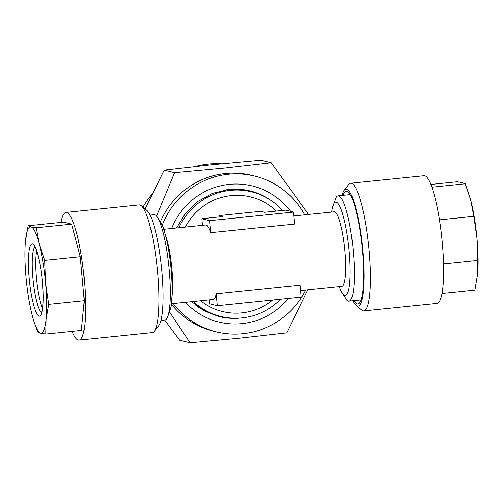 <?xml version="1.0" encoding="UTF-8"?>
<svg xmlns="http://www.w3.org/2000/svg" width="503" height="503" viewBox="0 0 503 503"><rect width="100%" height="100%" fill="white"/><g stroke="black" fill="none" stroke-linecap="round" stroke-linejoin="round"><path stroke-width="0.75" d="M343.015 195.315A56.688 10.117 84.1 0 1 343.291 194.573A56.688 10.117 84.1 0 1 348.151 191.97A56.688 10.117 84.1 0 1 361.626 242.459A56.688 10.117 84.1 0 1 360.733 300.656A56.688 10.117 84.1 0 1 359.519 302.888A56.688 10.117 84.1 0 1 353.816 300.656M352.861 300.756A58.832 10.5 -95.9 0 0 356.017 305.365A58.832 10.5 -95.9 0 0 361.06 302.655A58.832 10.5 -95.9 0 0 360.601 231.782A58.832 10.5 -95.9 0 0 344.215 190.253A58.832 10.5 -95.9 0 0 342.958 192.574A58.832 10.5 -95.9 0 0 342.059 195.409M356.017 305.365L361.619 310.074A64.177 11.45 -95.9 0 0 363.788 310.923A64.177 11.45 -95.9 0 0 367.121 307.126A64.177 11.45 -95.9 0 0 367.416 235.479A64.177 11.45 -95.9 0 0 350.698 183.237A64.177 11.45 -95.9 0 0 348.742 184.507L344.215 190.253M363.788 310.923L437.082 303.41A64.177 11.45 -95.9 0 0 440.408 299.612A64.177 11.45 -95.9 0 0 440.703 227.96A64.177 11.45 -95.9 0 0 423.991 175.723L350.698 183.237M430.882 184.456L457.114 181.765L462.339 182.652L465.256 183.771L470.701 199.936A53.481 9.544 -95.9 0 0 469.588 195.988A53.481 9.544 -95.9 0 0 469.393 195.34M249.457 190.763A64.711 63.548 -76.1 0 1 260.831 194.913M160.457 221.628A80.222 78.776 -76.1 0 1 225.382 173.529A80.222 78.776 -76.1 0 1 251.858 175.377L254.807 176.107A80.222 78.776 -76.1 0 1 304.711 214.831M164.688 320.046L179.672 340.229L190.052 342.788L239.812 338.179L286.767 332.873L307.773 289.785M308.54 214.441L271.287 162.771L224.332 168.077L174.572 172.686L156.552 216.064M162.199 225.306A80.222 78.776 -76.1 0 1 228.331 174.258A80.222 78.776 -76.1 0 1 254.807 176.107M305.736 289.992A80.222 78.776 -76.1 0 1 242.842 333.728A80.222 78.776 -76.1 0 1 216.365 331.879A80.222 78.776 -76.1 0 1 173.227 303.579M195.001 166.537A85.573 84.026 -76.1 0 1 208.198 164.097A85.573 84.026 -76.1 0 1 221.377 163.796M282.686 210.43A64.177 63.02 103.9 0 0 251.544 191.825L248.746 191.14A64.177 63.02 103.9 0 0 227.563 189.656A64.177 63.02 103.9 0 0 223.539 190.203M193.284 301.523A64.177 63.02 103.9 0 0 220.798 316.45A64.177 63.02 103.9 0 0 241.974 317.927A64.177 63.02 103.9 0 0 280.643 299.228M251.544 191.825A64.177 63.02 103.9 0 0 230.368 190.348A64.177 63.02 103.9 0 0 178.905 227.727M160.941 320.43L164.871 320.027A52.947 9.45 -95.9 0 0 166.82 318.506A52.947 9.45 -95.9 0 0 168.87 266.395A52.947 9.45 -95.9 0 0 156.282 215.781A52.947 9.45 -95.9 0 0 154.679 214.731A52.947 9.45 -95.9 0 0 154.069 214.687L150.139 215.089M348.321 301.108A52.947 9.45 -95.9 0 0 348.931 301.159A52.947 9.45 -95.9 0 0 353.1 249.205A52.947 9.45 -95.9 0 0 338.745 195.862A52.947 9.45 -95.9 0 0 338.129 195.812A52.947 9.45 -95.9 0 0 336.18 197.339L332.32 207.909L331.666 212.065A46.936 8.375 84.1 0 1 336.268 202.143A46.936 8.375 84.1 0 1 349.139 250.922A46.936 8.375 84.1 0 1 344.762 295.45A46.936 8.375 84.1 0 1 339.305 286.553L340.783 290.489L346.718 300.058A52.947 9.45 -95.9 0 0 348.321 301.108M164.6 232.097A46.936 8.375 -95.9 0 1 171.649 300.838L172.284 293.746A37.436 6.684 -95.9 0 0 166.663 238.912L164.6 232.097C163.991 227.947 161.218 222.508 156.282 215.781M293.79 215.95L334.206 211.807A37.436 6.684 84.1 0 1 334.64 211.838A37.436 6.684 84.1 0 1 344.788 249.557A37.436 6.684 84.1 0 1 341.845 286.289L300.58 290.52M216.328 293.721L217.422 305.711L301.178 297.122L300.09 285.132L216.328 293.721A37.436 6.684 84.1 0 1 213.442 299.455L171.334 303.774M293.438 212.071L209.682 220.66L201.822 218.717L222.76 216.573L218.83 215.605L260.711 211.31L264.641 212.279L285.578 210.135L293.438 212.071L294.532 224.061L210.77 232.65A37.436 6.684 -95.9 0 0 206.236 225.004A37.436 6.684 -95.9 0 0 205.802 224.973L163.701 229.286M42.548 308.377A33.16 5.917 84.1 0 1 36.606 279.951A33.16 5.917 84.1 0 1 36.656 250.915M25.452 240.73A53.481 9.544 84.1 0 1 27.59 229.997A53.481 9.544 84.1 0 1 30.985 226.878L28.067 225.753L25.452 240.73A53.481 9.544 84.1 0 0 25.383 241.528L25.383 241.515M60.945 222.383A64.177 11.45 84.1 0 1 62.592 216.227A64.177 11.45 84.1 0 1 65.918 212.429A64.177 11.45 84.1 0 1 82.63 264.672A64.177 11.45 84.1 0 1 82.341 336.318A64.177 11.45 84.1 0 1 79.009 340.122A64.177 11.45 84.1 0 1 72.118 331.383M65.918 212.429L139.212 204.916A64.177 11.45 84.1 0 1 141.381 205.765A64.177 11.45 84.1 0 1 156.64 262.924A64.177 11.45 84.1 0 1 155.628 328.805A64.177 11.45 84.1 0 1 154.258 331.332A64.177 11.45 84.1 0 1 152.302 332.609L79.009 340.122M141.381 205.765L146.983 210.48A58.832 10.5 84.1 0 1 160.966 262.874A58.832 10.5 84.1 0 1 160.042 323.266A58.832 10.5 84.1 0 1 158.785 325.586L154.258 331.332M33.607 320.499L37.744 332.068L40.661 333.187L45.886 334.074L81.373 330.44L84.29 300.719L80.285 256.681L71.696 224.124L63.56 222.112L28.067 225.753M71.696 224.124L36.21 227.758L30.985 226.878A53.481 9.544 84.1 0 1 39.347 244.156L36.21 227.758M80.285 256.681L44.798 260.321L39.347 244.156A53.481 9.544 84.1 0 1 45.641 282.453L44.798 260.321M84.29 300.719L48.804 304.359L45.641 282.453A53.481 9.544 84.1 0 1 46.188 319.336L48.804 304.359M45.886 334.074L46.188 319.336A53.481 9.544 84.1 0 1 40.661 333.187A53.481 9.544 84.1 0 1 33.412 319.858A53.481 9.544 84.1 0 1 32.299 315.909A53.481 9.544 84.1 0 1 25.999 277.612A53.481 9.544 84.1 0 1 25.383 241.528M195.246 304.856A64.177 63.02 103.9 0 0 217.994 315.758L220.798 316.45M230.449 318.034A64.711 63.548 -76.1 0 1 218.447 316.418M209.21 299.889L209.562 303.768L217.422 305.711M210.77 232.65L209.682 220.66M202.42 225.319L201.822 218.717M218.956 216.963L218.83 215.605M145.147 208.934L164.192 170.127L211.147 164.821L260.912 160.212L271.287 162.771M143.028 207.148A85.573 84.026 -76.1 0 1 152.327 193.768M169.662 312.111L190.052 342.788M164.192 170.127L174.572 172.686M216.365 331.879L213.423 331.156A80.222 78.776 -76.1 0 1 171.29 304.145M477.001 238.233A53.481 9.544 -95.9 0 0 470.701 199.936L473.845 216.334L477.001 238.233L477.85 260.365L477.617 274.324A53.481 9.544 -95.9 0 0 477.001 238.233M477.548 275.11A53.481 9.544 -95.9 0 0 477.617 274.311L474.933 290.086L442.055 293.456M431.92 187.191L465.256 183.771M439.528 219.849L473.845 216.334M443.589 263.88L477.85 260.365M171.674 228.469A70.062 68.798 -76.1 0 1 229.249 184.356A70.062 68.798 -76.1 0 1 290.558 211.361M288.426 298.43A70.062 68.798 -76.1 0 1 241.924 323.63A70.062 68.798 -76.1 0 1 185.381 302.334M269.985 199.722A64.711 63.548 103.9 0 0 250.11 190.92A64.711 63.548 103.9 0 0 228.871 189.417M191.568 301.699L204.407 310.898L219.101 316.582A64.711 63.548 103.9 0 0 240.459 318.072A64.711 63.548 103.9 0 0 240.786 318.034M185.299 227.073A59.021 57.952 -76.1 0 1 231.223 195.573A59.021 57.952 -76.1 0 1 276.436 211.071M272.708 300.04A59.021 57.952 -76.1 0 1 241.905 312.897A59.021 57.952 -76.1 0 1 200.565 300.775M30.224 246.005A36.367 6.489 84.1 0 1 40.73 267.722A36.367 6.489 84.1 0 1 41.416 314.061A36.367 6.489 84.1 0 1 30.909 292.344A36.367 6.489 84.1 0 1 30.224 246.005M34.877 247.055A33.16 5.917 -95.9 0 0 33.858 248.689A33.16 5.917 -95.9 0 0 33.45 283.679A33.16 5.917 -95.9 0 0 41.592 312.52M176.591 227.966L185.4 213.335L197.641 201.527L212.461 193.372L228.815 189.436C236.008 188.707 243.106 189.203 250.11 190.92M361.009 299.92L348.931 301.159M171.649 300.838C171.894 305.032 170.284 310.917 166.82 318.506M34.418 246.47C34.122 245.722 37.367 249.576 40.089 264.396C43.629 282.02 44.101 307.22 41.579 312.545L41.435 313.029M350.207 194.573L338.129 195.812"/></g></svg>
